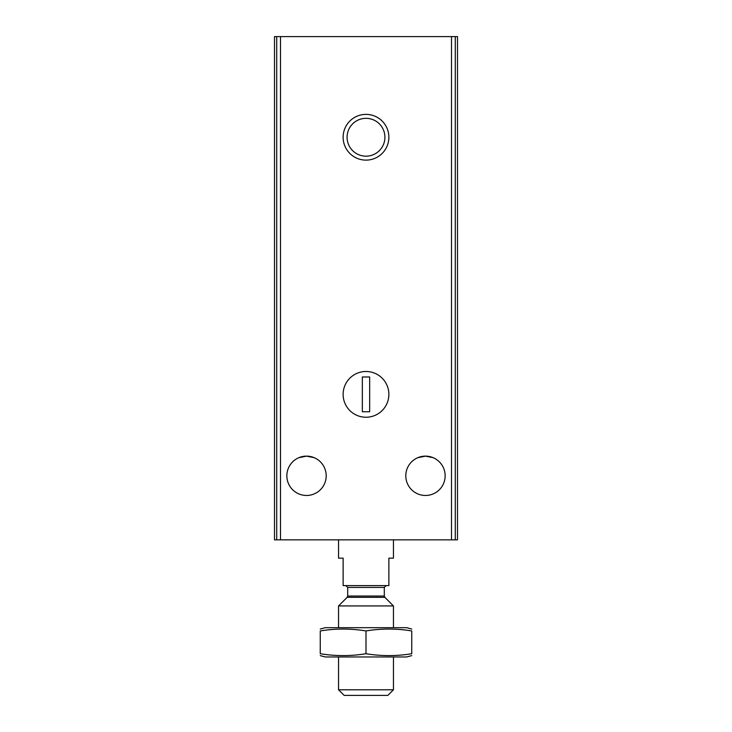 <?xml version="1.0" encoding="UTF-8"?>
<svg xmlns="http://www.w3.org/2000/svg" width="732" height="732" viewBox="0 0 732 732"><rect width="100%" height="100%" fill="white"/><g stroke="black" fill="none" stroke-linecap="round" stroke-linejoin="round"><path stroke-width="1.1" d="M433.115 457.674L425.475 456.127A19.672 19.672 0 0 1 442.512 485.636A19.672 19.672 0 0 1 408.438 485.636A19.672 19.672 0 0 1 425.475 456.127L417.835 457.674M314.165 457.674L306.525 456.127A19.672 19.672 0 0 1 323.562 485.636A19.672 19.672 0 0 1 289.488 485.636A19.672 19.672 0 0 1 306.525 456.127L298.885 457.674M276.733 36.6L274.5 36.6L274.5 539.85L457.5 539.85L457.5 36.6L276.733 36.6L276.733 539.85M366 114.375A22.875 22.875 0 0 1 385.81 148.688A22.875 22.875 0 0 1 346.19 148.688A22.875 22.875 0 0 1 366 114.375M366 371.49A22.875 22.875 0 0 1 385.81 405.803A22.875 22.875 0 0 1 346.19 405.803A22.875 22.875 0 0 1 366 371.49A22.875 22.875 0 0 1 385.81 405.803A22.875 22.875 0 0 1 346.19 405.803A22.875 22.875 0 0 1 366 371.49M366 118.337A18.913 18.913 0 0 1 382.378 146.711A18.913 18.913 0 0 1 349.622 146.711A18.913 18.913 0 0 1 366 118.337M369.66 376.98L362.34 376.98L362.34 411.75L369.66 411.75L369.66 376.98M338.55 539.85L338.55 558.15L343.125 558.15L343.125 585.6L388.875 585.6L388.875 558.15L393.45 558.15L393.45 539.85M393.45 689.791L338.55 689.791L344.159 695.4L387.841 695.4L393.45 689.791L393.45 656.97M338.55 627.69L338.55 605.931L393.45 605.931L393.45 627.69M338.55 689.791L338.55 656.97M345.87 585.6L347.7 587.43L347.7 596.022L347.16 597.321L338.55 605.931M320.25 655.625L325.283 656.97L406.718 656.97L411.75 655.625M411.75 653.722C411.75 656.22 411.75 656.22 411.75 653.722C396.497 656.22 381.253 656.22 366 653.722C350.747 656.22 335.503 656.22 320.25 653.722C320.25 656.22 320.25 656.22 320.25 653.722L320.25 630.938C335.503 628.44 350.747 628.44 366 630.938C381.253 628.44 396.497 628.44 411.75 630.938C411.75 628.44 411.75 628.44 411.75 630.938L411.75 653.722M320.25 629.035L325.283 627.69L406.718 627.69L411.75 629.035M320.25 630.938C320.25 628.44 320.25 628.44 320.25 630.938M366 653.722L366 630.938M280.493 36.6L280.493 539.85M451.507 36.6L451.507 539.85M455.267 36.6L455.267 539.85M347.16 597.321L384.84 597.321L393.45 605.931M347.7 596.022L384.3 596.022L384.84 597.321M347.7 587.43L384.3 587.43L386.13 585.6M384.3 596.022L384.3 587.43"/></g></svg>
